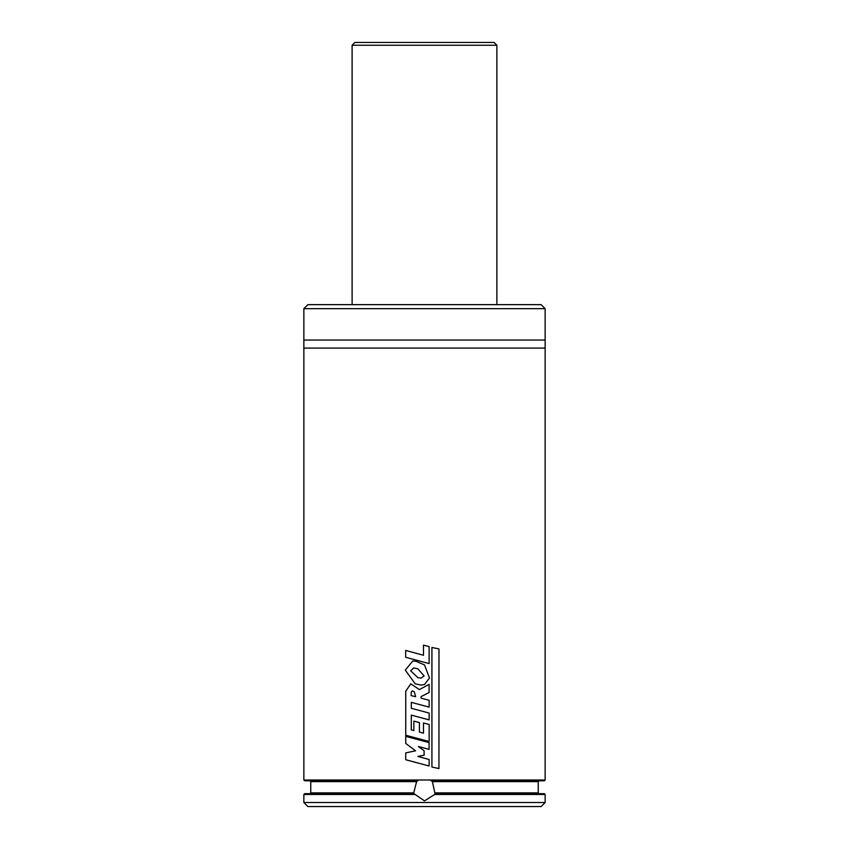 <?xml version="1.0" encoding="UTF-8"?>
<svg xmlns="http://www.w3.org/2000/svg" width="849" height="849" viewBox="0 0 849 849"><rect width="100%" height="100%" fill="white"/><g stroke="black" fill="none" stroke-linecap="round" stroke-linejoin="round"><path stroke-width="1.27" d="M541.121 806.55L307.879 806.55L303.857 802.528L545.143 802.528L541.121 806.55M545.143 794.484L544.347 793.677L435.017 793.677L434.677 794.484L545.143 794.484L545.143 802.528M434.677 794.484L424.5 800.915L413.983 793.677L304.653 793.677L360.39 793.677L309.97 793.677L310.766 792.881L413.707 792.881L416.615 781.621L417.538 780.815L304.653 780.815L303.857 780.008L430.305 780.008L432.385 781.621L435.017 793.677M413.983 793.677L374.865 793.677L413.983 793.677L413.707 792.881M545.143 348.09L545.143 340.046L303.857 340.046L303.857 348.09L545.143 348.09L545.143 780.008L544.347 780.815L431.462 780.815M417.538 780.815L418.695 780.008A11.26 11.26 0 0 0 416.615 781.621L310.766 781.621L310.766 792.881M545.143 308.675L303.857 308.675L307.879 304.653L541.121 304.653L545.143 308.675L545.143 340.046M434.921 793.932A11.26 11.26 0 0 0 435.293 792.881L538.234 792.881L539.03 793.677M538.234 792.881L538.234 781.621L432.385 781.621A11.26 11.26 0 0 0 431.324 780.709M413.898 793.444A11.26 11.26 0 0 0 414.323 794.484L303.857 794.484L303.857 802.528M424.118 755.207L417.867 756.438L429.116 759.505L429.116 766.01L405.726 759.738L405.726 752.893L415.575 750.813L405.726 743.416L405.726 736.359L429.074 742.599L429.074 749.37L418.398 746.494L424.118 750.771L424.118 755.207M411.128 695.596L411.234 692.168L412.274 690.948L414.216 691.67L415.67 696.721L411.096 695.596M423.492 722.987L429.138 724.452L429.138 741.474L405.726 735.245L405.748 691.203L410.767 683.838L419.406 689.568L429.095 684.368L429.095 692.519L421.04 696.647L421.062 698.122L429.116 700.287L429.116 707.111L411.298 702.367L411.298 708.278L429.138 713.064L429.138 719.899L411.298 715.113L411.298 729.896L413.866 730.596L413.866 721.098L419.427 722.637L419.427 732.071L423.492 733.186L423.492 722.987L424.5 723.252M438.986 768.547L431.918 767.072L431.918 647.458L438.986 648.965L438.944 768.547M423.481 645.123L429.116 646.577L429.116 663.578L405.673 657.285L405.673 650.44L423.481 655.269L423.481 645.123L424.5 645.378M424.118 675.942L421.083 678.139L417.91 677.661L410.672 670.806L413.633 667.961L417.772 668.747L424.118 675.942M415.203 683.838L405.281 670.105L412.837 660.947L416.042 661.275L424.5 664.947L429.488 677.948L424.5 684.496L420.987 685.069L415.203 683.838M352.112 45.262L496.888 45.262L494.076 42.45L354.924 42.45L352.112 45.262L352.112 304.653M418.026 42.45L430.974 42.45M545.143 780.008L430.305 780.008M303.857 794.484L304.653 793.677M310.766 781.621L309.97 780.815M538.234 781.621L539.03 780.815M303.857 348.09L303.857 780.008M303.857 308.675L303.857 340.046M496.888 45.262L496.888 304.653"/></g></svg>
